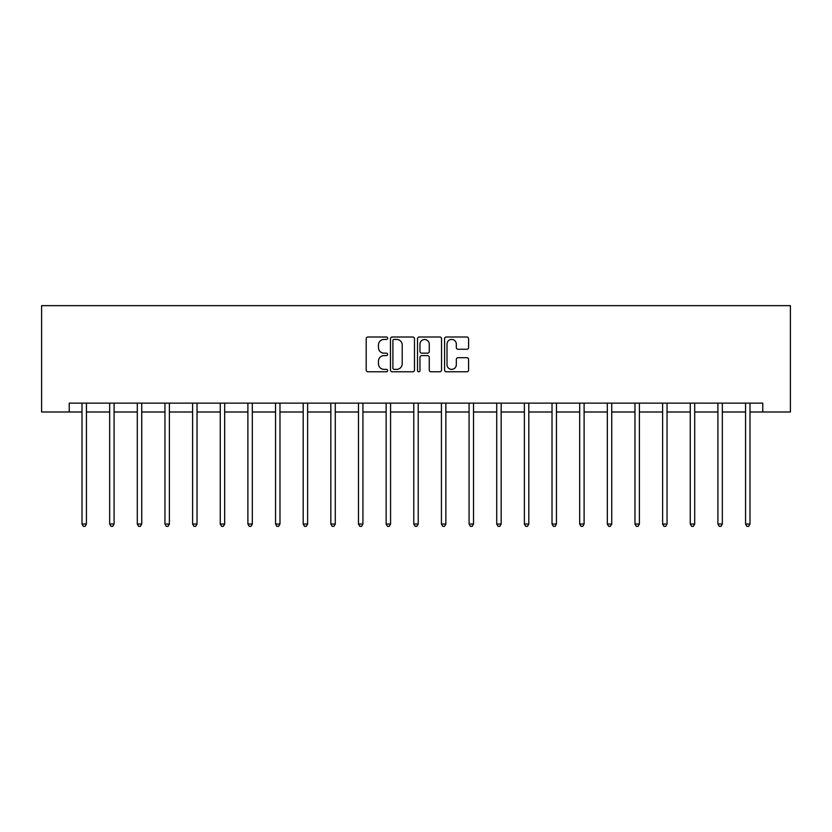 <?xml version="1.0" encoding="UTF-8"?>
<svg xmlns="http://www.w3.org/2000/svg" width="832" height="832" viewBox="0 0 832 832"><rect width="100%" height="100%" fill="white"/><g stroke="black" fill="none" stroke-linecap="round" stroke-linejoin="round"><path stroke-width="1.25" d="M387.639 338.218A1.217 1.217 0 0 0 386.422 337.002L367.942 337.002A1.737 1.737 0 0 0 366.205 338.738L366.205 370.053A1.737 1.737 0 0 0 367.942 371.79L386.422 371.79A1.217 1.217 0 0 0 387.639 370.573A1.217 1.217 0 0 0 386.422 369.356L384.03 369.356A5.564 5.564 0 0 1 378.466 363.792L378.466 361.182A5.564 5.564 0 0 1 384.03 355.607L386.422 355.607A1.217 1.217 0 0 0 387.639 354.39A1.217 1.217 0 0 0 386.422 353.174L384.03 353.174A5.564 5.564 0 0 1 378.466 347.61L378.466 344.999A5.564 5.564 0 0 1 384.03 339.435L386.422 339.435A1.217 1.217 0 0 0 387.639 338.218M466.846 349.263A1.737 1.737 0 0 0 468.582 347.526L468.582 338.738A1.737 1.737 0 0 0 466.846 337.002L446.316 337.002A1.737 1.737 0 0 0 444.569 338.738L444.569 370.053A1.737 1.737 0 0 0 446.316 371.79L466.846 371.79A1.737 1.737 0 0 0 468.582 370.053L468.582 359.434A1.737 1.737 0 0 0 466.846 357.698L458.058 357.698A1.737 1.737 0 0 0 456.321 359.434L456.321 364.697A4.649 4.649 0 0 1 451.662 369.356A4.649 4.649 0 0 1 447.013 364.697L447.013 344.084A4.649 4.649 0 0 1 451.662 339.435A4.649 4.649 0 0 1 456.321 344.084L456.321 347.526A1.737 1.737 0 0 0 458.058 349.263L466.846 349.263M69.243 411.996L69.243 403.135L762.757 403.135L762.757 411.996L790.4 411.996L790.4 305.656L41.6 305.656L41.6 411.996L82.004 411.996M414.482 338.738A1.737 1.737 0 0 0 412.734 337.002L392.215 337.002A1.737 1.737 0 0 0 390.468 338.738L390.468 370.053A1.737 1.737 0 0 0 392.215 371.79L412.734 371.79A1.737 1.737 0 0 0 414.482 370.053L414.482 338.738M419.266 337.002L439.785 337.002A1.737 1.737 0 0 1 441.532 338.738L441.532 370.053A1.737 1.737 0 0 1 439.785 371.79L431.007 371.79A1.737 1.737 0 0 1 429.26 370.053L429.26 357.354A1.737 1.737 0 0 0 427.523 355.607L421.699 355.607A1.737 1.737 0 0 0 419.962 357.354L419.962 370.573A1.217 1.217 0 0 1 418.735 371.79A1.217 1.217 0 0 1 417.518 370.573L417.518 338.738A1.737 1.737 0 0 1 419.266 337.002M86.434 411.996L109.658 411.996M114.088 411.996L137.301 411.996M141.731 411.996L164.954 411.996M169.385 411.996L192.598 411.996M197.028 411.996L220.251 411.996M224.682 411.996L247.894 411.996M252.325 411.996L275.548 411.996M279.978 411.996L303.191 411.996M307.622 411.996L330.845 411.996M335.275 411.996L358.488 411.996M362.918 411.996L386.142 411.996M390.572 411.996L413.785 411.996M418.215 411.996L441.428 411.996M445.858 411.996L469.082 411.996M473.512 411.996L496.725 411.996M501.155 411.996L524.378 411.996M528.809 411.996L552.022 411.996M556.452 411.996L579.675 411.996M584.106 411.996L607.318 411.996M611.749 411.996L634.972 411.996M639.402 411.996L662.615 411.996M667.046 411.996L690.269 411.996M694.699 411.996L717.912 411.996M722.342 411.996L745.566 411.996M749.996 411.996L762.757 411.996M394.129 339.435A1.217 1.217 0 0 0 392.902 340.652L392.902 368.139A1.217 1.217 0 0 0 394.129 369.356L396.646 369.356A5.564 5.564 0 0 0 402.21 363.792L402.21 344.999A5.564 5.564 0 0 0 396.646 339.435L394.129 339.435M429.26 344.178A4.649 4.649 0 0 0 424.611 339.518A4.649 4.649 0 0 0 419.962 344.178L419.962 351.437A1.737 1.737 0 0 0 421.699 353.174L427.523 353.174A1.737 1.737 0 0 0 429.26 351.437L429.26 344.178M86.674 403.135L86.57 403.395A1.768 1.768 0 0 0 86.434 404.05L86.434 524.035L82.004 524.035L82.004 404.05A1.768 1.768 0 0 0 81.879 403.395L81.775 403.135M86.434 524.035L85.114 526.344L83.335 526.344L82.004 524.035M114.317 403.135L114.213 403.395A1.768 1.768 0 0 0 114.088 404.05L114.088 524.035L109.658 524.035L109.658 404.05A1.768 1.768 0 0 0 109.533 403.395L109.429 403.135M114.088 524.035L112.757 526.344L110.989 526.344L109.658 524.035M141.97 403.135L141.866 403.395A1.768 1.768 0 0 0 141.731 404.05L141.731 524.035L137.301 524.035L137.301 404.05A1.768 1.768 0 0 0 137.176 403.395L137.072 403.135M141.731 524.035L140.41 526.344L138.632 526.344L137.301 524.035M169.614 403.135L169.51 403.395A1.768 1.768 0 0 0 169.385 404.05L169.385 524.035L164.954 524.035L164.954 404.05A1.768 1.768 0 0 0 164.83 403.395L164.715 403.135M169.385 524.035L168.054 526.344L166.286 526.344L164.954 524.035M197.267 403.135L197.163 403.395A1.768 1.768 0 0 0 197.028 404.05L197.028 524.035L192.598 524.035L192.598 404.05A1.768 1.768 0 0 0 192.473 403.395L192.369 403.135M197.028 524.035L195.707 526.344L193.929 526.344L192.598 524.035M224.91 403.135L224.806 403.395A1.768 1.768 0 0 0 224.682 404.05L224.682 524.035L220.251 524.035L220.251 404.05A1.768 1.768 0 0 0 220.116 403.395L220.012 403.135M224.682 524.035L223.35 526.344L221.582 526.344L220.251 524.035M252.564 403.135L252.46 403.395A1.768 1.768 0 0 0 252.325 404.05L252.325 524.035L247.894 524.035L247.894 404.05A1.768 1.768 0 0 0 247.77 403.395L247.666 403.135M252.325 524.035L250.994 526.344L249.226 526.344L247.894 524.035M280.207 403.135L280.103 403.395A1.768 1.768 0 0 0 279.978 404.05L279.978 524.035L275.548 524.035L275.548 404.05A1.768 1.768 0 0 0 275.413 403.395L275.309 403.135M279.978 524.035L278.647 526.344L276.869 526.344L275.548 524.035M307.861 403.135L307.746 403.395A1.768 1.768 0 0 0 307.622 404.05L307.622 524.035L303.191 524.035L303.191 404.05A1.768 1.768 0 0 0 303.066 403.395L302.962 403.135M307.622 524.035L306.29 526.344L304.522 526.344L303.191 524.035M335.504 403.135L335.4 403.395A1.768 1.768 0 0 0 335.275 404.05L335.275 524.035L330.845 524.035L330.845 404.05A1.768 1.768 0 0 0 330.71 403.395L330.606 403.135M335.275 524.035L333.944 526.344L332.166 526.344L330.845 524.035M363.147 403.135L363.043 403.395A1.768 1.768 0 0 0 362.918 404.05L362.918 524.035L358.488 524.035L358.488 404.05A1.768 1.768 0 0 0 358.363 403.395L358.259 403.135M362.918 524.035L361.587 526.344L359.819 526.344L358.488 524.035M390.801 403.135L390.697 403.395A1.768 1.768 0 0 0 390.572 404.05L390.572 524.035L386.142 524.035L386.142 404.05A1.768 1.768 0 0 0 386.006 403.395L385.902 403.135M390.572 524.035L389.241 526.344L387.462 526.344L386.142 524.035M418.444 403.135L418.34 403.395A1.768 1.768 0 0 0 418.215 404.05L418.215 524.035L413.785 524.035L413.785 404.05A1.768 1.768 0 0 0 413.66 403.395L413.556 403.135M418.215 524.035L416.884 526.344L415.116 526.344L413.785 524.035M446.098 403.135L445.994 403.395A1.768 1.768 0 0 0 445.858 404.05L445.858 524.035L441.428 524.035L441.428 404.05A1.768 1.768 0 0 0 441.303 403.395L441.199 403.135M445.858 524.035L444.538 526.344L442.759 526.344L441.428 524.035M473.741 403.135L473.637 403.395A1.768 1.768 0 0 0 473.512 404.05L473.512 524.035L469.082 524.035L469.082 404.05A1.768 1.768 0 0 0 468.957 403.395L468.853 403.135M473.512 524.035L472.181 526.344L470.413 526.344L469.082 524.035M501.394 403.135L501.29 403.395A1.768 1.768 0 0 0 501.155 404.05L501.155 524.035L496.725 524.035L496.725 404.05A1.768 1.768 0 0 0 496.6 403.395L496.496 403.135M501.155 524.035L499.834 526.344L498.056 526.344L496.725 524.035M529.038 403.135L528.934 403.395A1.768 1.768 0 0 0 528.809 404.05L528.809 524.035L524.378 524.035L524.378 404.05A1.768 1.768 0 0 0 524.254 403.395L524.139 403.135M528.809 524.035L527.478 526.344L525.71 526.344L524.378 524.035M556.691 403.135L556.587 403.395A1.768 1.768 0 0 0 556.452 404.05L556.452 524.035L552.022 524.035L552.022 404.05A1.768 1.768 0 0 0 551.897 403.395L551.793 403.135M556.452 524.035L555.131 526.344L553.353 526.344L552.022 524.035M584.334 403.135L584.23 403.395A1.768 1.768 0 0 0 584.106 404.05L584.106 524.035L579.675 524.035L579.675 404.05A1.768 1.768 0 0 0 579.54 403.395L579.436 403.135M584.106 524.035L582.774 526.344L581.006 526.344L579.675 524.035M611.988 403.135L611.884 403.395A1.768 1.768 0 0 0 611.749 404.05L611.749 524.035L607.318 524.035L607.318 404.05A1.768 1.768 0 0 0 607.194 403.395L607.09 403.135M611.749 524.035L610.418 526.344L608.65 526.344L607.318 524.035M639.631 403.135L639.527 403.395A1.768 1.768 0 0 0 639.402 404.05L639.402 524.035L634.972 524.035L634.972 404.05A1.768 1.768 0 0 0 634.837 403.395L634.733 403.135M639.402 524.035L638.071 526.344L636.293 526.344L634.972 524.035M667.285 403.135L667.17 403.395A1.768 1.768 0 0 0 667.046 404.05L667.046 524.035L662.615 524.035L662.615 404.05A1.768 1.768 0 0 0 662.49 403.395L662.386 403.135M667.046 524.035L665.714 526.344L663.946 526.344L662.615 524.035M694.928 403.135L694.824 403.395A1.768 1.768 0 0 0 694.699 404.05L694.699 524.035L690.269 524.035L690.269 404.05A1.768 1.768 0 0 0 690.134 403.395L690.03 403.135M694.699 524.035L693.368 526.344L691.59 526.344L690.269 524.035M722.571 403.135L722.467 403.395A1.768 1.768 0 0 0 722.342 404.05L722.342 524.035L717.912 524.035L717.912 404.05A1.768 1.768 0 0 0 717.787 403.395L717.683 403.135M722.342 524.035L721.011 526.344L719.243 526.344L717.912 524.035M750.225 403.135L750.121 403.395A1.768 1.768 0 0 0 749.996 404.05L749.996 524.035L745.566 524.035L745.566 404.05A1.768 1.768 0 0 0 745.43 403.395L745.326 403.135M749.996 524.035L748.665 526.344L746.886 526.344L745.566 524.035"/></g></svg>
